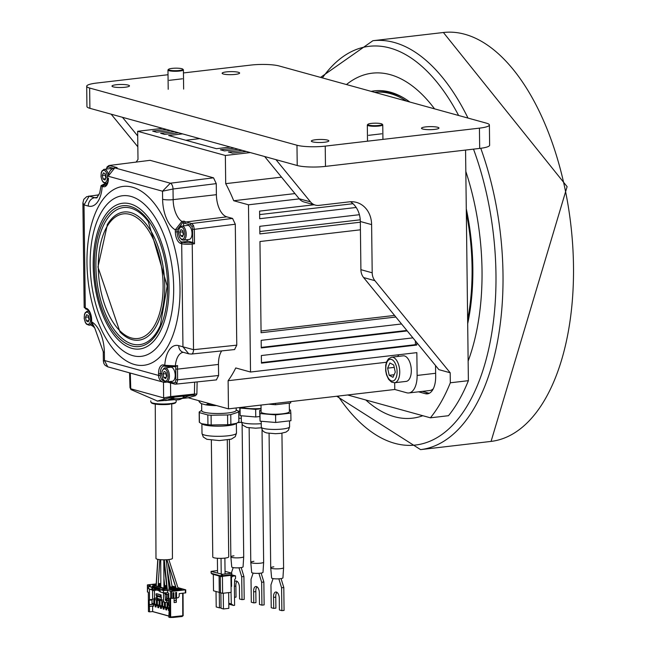 <?xml version="1.0" encoding="UTF-8"?>
<svg xmlns="http://www.w3.org/2000/svg" width="650" height="650" viewBox="0 0 650 650"><rect width="100%" height="100%" fill="white"/><g stroke="black" fill="none" stroke-linecap="round" stroke-linejoin="round"><path stroke-width="0.97" d="M108.388 174.517A7.077 3.583 -96.6 0 0 104.244 169.325L110.029 168.651A7.077 3.583 83.4 0 1 111.654 169.162M103.106 179.026L102.326 175.443L103.464 172.868L105.373 173.875L106.145 177.458L105.008 180.034L103.106 179.026L105.576 178.734M102.326 175.443L105.194 175.11L105.844 178.132M105.495 174.436L105.194 175.11M105.918 177.962A3.217 1.633 83.4 0 1 105.576 176.898A3.217 1.633 83.4 0 1 105.528 174.598M467.634 319.719A154.375 78.26 -96.6 0 0 472.071 267.686A154.375 78.26 -96.6 0 0 466.326 212.834M406.372 101.075A154.375 78.26 -96.6 0 0 374.652 92.324L376.659 92.089M467.098 275.754L466.863 256.807M367.941 124.296L367.437 124.792A7.719 1.341 -0.7 0 0 367.323 125.028A7.719 1.341 -0.7 0 0 371.248 126.149A7.719 1.341 -0.7 0 0 379.023 126.035A7.719 1.341 -0.7 0 0 382.761 124.841A7.719 1.341 -0.7 0 0 382.631 124.605L382.119 124.126A7.207 1.251 -0.7 0 0 371.312 123.403A7.207 1.251 -0.7 0 0 367.941 124.296A7.207 1.251 -0.7 0 0 370.955 125.507A7.207 1.251 -0.7 0 0 378.755 125.458A7.207 1.251 -0.7 0 0 382.119 124.126M394.42 416.707A173.672 88.043 -96.6 0 0 412.441 418.186A173.672 88.043 -96.6 0 0 422.801 415.716A173.672 88.043 83.4 0 1 412.441 418.186A173.672 88.043 83.4 0 1 394.42 416.707A173.672 88.043 83.4 0 1 365.82 399.994A173.672 88.043 -96.6 0 0 394.42 416.707M468.138 361.116A173.672 88.043 -96.6 0 0 465.823 171.438A173.672 88.043 83.4 0 1 468.138 361.116M434.558 108.851A173.672 88.043 -96.6 0 0 390.244 74.661A173.672 88.043 -96.6 0 0 372.223 73.174A173.672 88.043 -96.6 0 0 346.458 84.541A173.672 88.043 83.4 0 1 372.223 73.174A173.672 88.043 83.4 0 1 390.244 74.661A173.672 88.043 83.4 0 1 434.558 108.851M371.158 91.358A155.862 79.016 83.4 0 1 390.455 92.194A155.862 79.016 83.4 0 1 402.001 96.964A155.862 79.016 83.4 0 1 409.858 102.034M466.277 208.804A155.862 79.016 83.4 0 1 467.683 323.749M403.057 97.557A154.375 78.26 -96.6 0 0 392.673 93.405A154.375 78.26 -96.6 0 0 375.562 92.235M174.655 384.085A1.284 1.089 105.4 0 1 173.916 382.98L175.313 382.257L176.881 383.151L177.621 379.787L218.603 375.505L216.369 379.901M218.603 375.505L218.465 364.439A19.646 9.961 -96.6 0 1 221.707 350.902M165.523 366.405A1.284 1.089 105.4 0 1 164.775 365.3L175.354 365.869A20.085 10.181 83.4 0 1 183.259 352.308L188.768 353.827L182.959 346.816L193.529 349.684L236.771 345.166L234.544 349.562M236.771 345.166L235.292 224.226L194.326 229.328L193.497 225.534L191.604 223.535L232.578 218.432L235.292 224.226M232.578 218.432L226.777 216.832A19.646 9.961 -96.6 0 1 216.393 194.683L216.255 183.625L173.022 189.012L162.516 191.206L170.3 183.211L213.533 177.824L216.255 183.625M213.533 177.824L150.101 160.322L109.005 165.506L150.101 160.322M176.881 383.151L175.541 384.166L216.523 379.884M84.021 204.904L82.891 202.922L84.167 307.336A7.719 1.341 179.3 0 0 85.28 308.011L84.021 204.904L88.262 206.074A7.719 6.516 105.4 0 1 94.721 197.706L89.147 196.17L84.021 204.904M88.262 206.074A27.804 14.097 83.4 0 0 102.196 186.42L103.261 186.713A10.294 5.216 83.4 0 0 108.452 178.043L107.721 182.244L106.819 184.243L105.276 185.396A9.002 4.566 83.4 0 1 104.341 185.315L103.285 185.023A1.284 1.089 -74.6 0 0 102.196 186.42L101.075 185.607L99.71 192.944L96.858 197.876M86.97 263.023A90.049 45.654 83.4 0 1 132.405 187.176A90.049 45.654 83.4 0 1 180.001 288.689A90.049 45.654 83.4 0 1 134.574 364.536A90.049 45.654 83.4 0 1 86.97 263.023M86.393 309.148A1.284 1.089 -74.6 0 1 85.28 308.011L86.198 308.262A10.294 5.216 83.4 0 1 91.642 319.865L91.666 321.888L94.754 327.998L92.617 325.853L91.666 321.888A27.804 14.097 83.4 0 1 104.366 352.414L104.463 360.506L107.762 366.836L105.121 365.316L103.903 363.561L103.366 361.14L104.463 360.506L158.543 375.432A7.719 6.516 105.4 0 0 163.101 382.102A7.719 6.516 105.4 0 0 165.189 382.265A1.284 0.658 -96.1 0 0 165.319 382.281A1.284 0.658 -96.1 0 0 165.726 381.899M234.699 349.546L191.441 354.063A5.143 2.576 -96 0 0 193.529 349.684L192.237 244.043L194.496 243.783L192.725 242.458L191.563 242.588A6.435 1.113 -0.7 0 1 182.78 242.312A1.284 1.089 105.4 0 0 181.699 243.701L182.959 346.816L178.709 345.646A27.804 14.097 83.4 0 0 164.775 365.3L163.719 364.999A10.294 5.216 83.4 0 0 158.527 373.669L158.543 375.432L160.314 375.489A6.435 5.428 105.4 0 0 164.198 381.071M183.617 222.682L184.137 221.146L181.886 221.431L175.313 229.824L177.076 229.881L182.455 222.828L183.609 222.861A21.344 10.822 83.4 0 0 184.941 223.381L190.523 224.924L191.945 226.428L192.562 229.279L192.725 242.458L188.468 241.288A9.002 4.566 -96.6 0 1 186.379 239.769M103.285 185.023L106.494 183.308M106.535 183.324L107.234 183.519M216.393 194.683L173.152 199.639L173.022 189.012A5.143 2.559 -97.1 0 0 170.3 183.211L114.888 167.919L116.431 167.724M183.641 225.842L183.609 222.861M175.89 366.592L174.85 366.738A1.284 0.642 -96.5 0 0 175.354 365.869L177.612 365.609L174.972 366.697M168.326 366.836A9.002 4.566 -96.6 0 0 167.928 367.534M221.057 607.685L219.464 607.864L216.214 606.97L216.019 591.492M219.464 607.864L219.278 592.386L213.525 590.801L213.322 574.405M221.512 576.192A0.772 0.65 -74.6 0 1 220.846 575.502L220.846 575.941A0.772 0.65 105.4 0 0 221.52 576.623L222.422 576.517L222.625 593.312L219.408 592.548M222.625 593.312L231.132 592.321L230.921 575.323M220.472 592.719L220.269 576.314M225.046 571.326L231.847 573.202L222.446 574.299L211.169 571.447L211.071 572.772A0.772 0.772 0 0 0 211.64 573.511L211.754 573.536A0.772 0.65 -74.6 0 1 211.185 572.837L211.746 573.422A0.772 0.65 -74.6 0 0 212.412 574.104M211.177 572.699L211.055 571.383L217.539 570.546M231.847 573.202L231.562 575.25L222.227 576.322M221.382 574.267L221.398 575.656A0.772 0.65 105.4 0 0 222.072 576.347L222.463 575.697L220.846 575.502M231.018 592.337L231.327 603.947L233.512 605.442L234.609 605.312L234.374 586.235L234.691 579.524L235.56 578.411L235.528 575.876L233.131 576.152A1.958 1.649 105.4 0 0 231.473 578.273L231.579 586.357L231.067 586.796M231.847 574.86L235.528 575.876M233.512 605.442L228.8 604.142M231.327 603.947L228.792 603.249M228.662 592.613L228.849 608.335L223.454 608.969L221.065 608.303L220.87 592.832M223.259 593.239L223.454 608.969M86.296 320.848L85.516 317.265L86.653 314.689L88.562 315.697L89.334 319.28L88.197 321.856L86.296 320.848L88.766 320.556M89.107 319.784A3.217 1.633 83.4 0 1 88.766 318.727A3.217 1.633 83.4 0 1 88.717 316.42M88.684 316.257L89.034 319.954M85.516 317.265L88.384 316.932M183.17 396.151L183.178 397.548A6.435 1.089 179.7 0 1 183.024 397.784A6.435 1.089 179.7 0 1 178.336 398.629A6.435 1.089 179.7 0 1 172.144 398.361M171.592 398.588A10.294 10.294 0 0 0 176.475 399.953A10.27 2.494 -92.7 0 0 176.865 399.831A10.067 9.181 31.1 0 0 177.539 399.823A10.067 9.181 31.1 0 0 178.206 399.774A10.27 2.494 87.3 0 1 177.913 399.88A10.27 2.494 87.3 0 1 177.596 399.839L177.596 399.823M168.586 69.298L168.09 69.794A7.719 1.341 -0.7 0 0 167.968 70.029A7.719 1.341 -0.7 0 0 171.901 71.151A7.719 1.341 -0.7 0 0 179.676 71.037A7.719 1.341 -0.7 0 0 183.406 69.843A7.719 1.341 -0.7 0 0 183.284 69.607L182.772 69.127A7.207 1.251 -0.7 0 0 171.957 68.404A7.207 1.251 -0.7 0 0 168.586 69.298A7.207 1.251 -0.7 0 0 171.608 70.509A7.207 1.251 -0.7 0 0 179.4 70.46A7.207 1.251 -0.7 0 0 182.772 69.127M207.683 403.13L207.691 404.121A19.809 3.437 179.3 0 0 210.941 404.389L210.941 404.032M210.941 404.389L214.874 405.6A18.525 3.217 179.3 0 1 205.684 404.828L207.691 404.121M205.684 404.828L201.207 403.593A18.525 3.217 179.3 0 1 200.639 403.203L199.899 402.504M216.531 405.576L214.874 405.6M201.207 403.593L199.168 401.765L199.152 400.782M199.168 401.765A19.809 3.437 179.3 0 1 199.038 401.391L199.03 400.749M236.169 407.964L236.202 410.312A17.241 2.99 179.3 0 1 227.866 412.977A17.241 2.99 179.3 0 1 210.502 413.229A17.241 2.99 179.3 0 1 201.727 410.735L201.638 403.715M201.719 410.264L199.225 411.962A19.809 3.437 -0.7 0 0 199.168 412.222A19.809 3.437 -0.7 0 0 199.298 412.604L207.821 414.96A19.809 3.437 -0.7 0 0 211.079 415.228L227.581 414.976A19.809 3.437 -0.7 0 0 229.214 414.806A19.809 3.437 -0.7 0 0 230.758 414.611L238.737 412.002A19.809 3.437 -0.7 0 0 238.794 411.743A19.809 3.437 -0.7 0 0 238.664 411.361L236.194 409.841M227.581 414.976L227.695 424.726L211.193 424.97A19.809 3.437 179.3 0 1 207.943 424.702L201.508 423.67L199.42 422.346A19.809 3.437 179.3 0 1 199.29 421.972L199.168 412.222M238.794 411.743L238.908 421.484A19.809 3.437 179.3 0 1 238.859 421.753L236.608 423.312L230.88 424.352A19.809 3.437 179.3 0 1 229.336 424.548A19.809 3.437 179.3 0 1 227.695 424.726M201.508 423.67L202.711 424.304A17.241 2.99 -0.7 0 0 228.02 425.644A17.241 2.99 -0.7 0 0 235.544 423.906L236.608 423.312M227.297 440.001L228.727 556.871A7.979 1.381 179.3 0 1 224.876 558.106A7.979 1.381 179.3 0 1 216.84 558.22A7.979 1.381 179.3 0 1 212.778 557.066L211.347 440.196M230.88 424.352L230.758 414.611M238.737 412.002L238.859 421.753M199.42 422.346L199.298 412.604M207.821 414.96L207.943 424.702M211.193 424.97L211.079 415.228M166.587 381.94L164.962 381.615L162.882 379.308L161.728 375.326L161.964 371.264L164.052 368.16L170.731 367.209A7.077 3.583 83.4 0 1 175.021 373.165A7.077 3.583 83.4 0 1 173.022 381.062A7.077 3.583 83.4 0 1 172.372 381.266L166.587 381.94A7.077 3.583 -96.6 0 0 167.245 381.737A7.077 3.583 -96.6 0 0 169.236 373.839A7.077 3.583 -96.6 0 0 164.946 367.884A7.077 3.583 -96.6 0 0 164.296 368.087M163.808 377.585L163.036 374.002L164.166 371.426L166.075 372.434L166.847 376.017L165.718 378.592L163.808 377.585L166.286 377.301M163.036 374.002L165.896 373.669L166.554 376.691M166.197 372.994L165.896 373.669M166.627 376.521A3.217 1.633 83.4 0 1 166.286 375.464A3.217 1.633 83.4 0 1 166.229 373.157M234.715 581.717A5.566 2.819 83.4 0 1 235.901 580.994A5.566 2.819 83.4 0 1 239.419 587.316A5.566 2.819 83.4 0 1 239.411 587.941L239.541 598.967L242.003 599.641L241.719 576.761L238.981 567.808M241.191 567.572L243.921 576.501L244.205 599.389L242.003 599.641M237.055 581.311A5.566 2.819 -96.6 0 0 235.869 585.471A5.566 2.819 -96.6 0 0 235.893 586.113L236.031 597.131L234.512 597.309M233.204 567.596L231.351 573.064M234.374 586.284L235.893 586.113M243.709 556.709L243.068 566.832A5.663 0.983 179.3 0 1 240.329 567.694A5.663 0.983 179.3 0 1 234.658 567.775A5.663 0.983 179.3 0 1 231.749 566.971L230.856 556.871M240.606 557.668A6.435 1.113 -0.7 0 0 243.717 556.684A6.435 1.113 179.3 0 1 240.606 557.676A6.435 1.113 179.3 0 1 234.122 557.773A6.435 1.113 179.3 0 1 230.847 556.839A6.435 1.113 -0.7 0 0 234.162 557.765A6.435 1.113 -0.7 0 0 240.606 557.668M233.959 555.831A6.435 1.113 -0.7 0 0 230.847 556.847L229.418 439.628M243.921 576.501L241.719 576.761M157.95 559.366L156.219 586.032M171.73 404.04L172.445 558.391A8.231 1.389 179.7 0 1 168.586 559.593A8.231 1.389 179.7 0 1 160.225 559.666A8.231 1.389 179.7 0 1 155.984 558.472L155.269 404.113M164.296 559.829L167.407 590.484M167.164 569.221L170.292 587.039M163.889 578.183L164.718 585.601M166.952 559.731L176.524 589.274M175.695 597.724L177.458 597.878A2.056 1.739 105.4 0 0 179.205 595.66L179.197 593.629L185.737 592.865L185.729 589.818L177.929 587.633M176.572 597.967L176.548 592.394L175.671 592.483L175.695 598.065L173.932 598.252L173.907 592.67L173.022 592.767L173.046 598.349L169.869 598.227L169.959 617.5L168.829 617.191L169.374 605.816L168.773 605.02L168.716 593.101L167.521 592.767L167.513 590.484L171.697 591.386L185.729 589.818M175.906 597.789L176.329 602.339L176.304 597.894M175.923 600.454L174.119 600.641M174.102 598.236L174.127 602.566L176.329 602.339M182.674 593.263L182.78 615.729L170.666 617.021L170.576 598.423M170.666 617.021L169.959 617.5L173.615 617.411L182.211 616.501L182.78 615.729M160.826 583.399L158.267 583.668M156.195 583.887L147.396 584.903L150.638 585.829L148.549 586.43L151.978 587.34M164.409 584.106L163.914 584.106M175.662 587.007L172.023 585.999M169.861 585.406L168.773 585.106M167.521 592.767L163.442 592.824L163.434 590.541L167.513 590.484M163.434 590.541L160.111 589.623L167.278 589.266M167.131 589.201L164.093 588.364M163.914 584.025L164.369 583.887L163.914 583.765M173.363 590.622L177.328 590.2L175.069 589.582L171.104 590.005L173.363 590.622M158.202 584.675L160.834 584.846M160.826 583.984L158.226 584.261M156.162 584.48L152.498 584.87L156.106 585.349M158.169 585.13L158.722 585.073L158.186 584.919M160.834 585L159.778 585.106L160.834 585.398M163.922 585.528L164.702 585.447M164.491 584.894L163.922 584.732M158.104 586.154L160.834 585.861M160.834 585.65L158.161 585.284M156.097 585.504L155.155 585.601L156.073 585.853M163.93 586.251L166.831 586.235M166.757 585.52L163.922 585.683M157.812 586.332L160.843 586.877M160.843 586.016L158.096 586.308M166.847 586.389L165.1 586.576L166.912 587.08M168.968 587.031L170.268 586.885M170.04 586.422L168.878 586.17M163.93 587.559L166.692 587.267L163.93 586.698M169.032 587.657L173.981 587.511L171.722 586.885L168.984 587.178M163.207 587.827L167.034 588.25M166.944 587.397L163.938 587.714M176.012 588.071L174.379 587.616L170.414 588.039L172.673 588.664L176.207 588.291M169.171 589.038L172.014 588.738L169.081 588.185M167.05 588.404L165.782 588.534L167.099 588.9M173.071 588.778L175.329 589.396L179.294 588.973L177.036 588.356L173.071 588.778M168.447 589.266L170.706 589.891L174.671 589.469L172.412 588.843L169.187 589.192M175.727 589.509L177.986 590.135L181.951 589.712L179.692 589.087L175.727 589.509M173.046 598.008L173.932 598.252M153.416 605.954L149.403 606.385L149.557 611.869L152.644 611.544L168.821 616.005M149.557 611.869L148.428 611.561L148.338 592.288L147.542 591.931M152.644 611.544L152.62 606.092L153.416 606.312L153.408 604.663L155.139 605.142L155.147 606.791L156.073 607.043L156.065 605.394L157.796 605.873L157.804 607.523L158.73 607.774L158.722 606.133L160.452 606.604L160.461 608.254L161.387 608.514L161.379 606.864L163.109 607.336L163.118 608.985L164.052 609.245L164.044 607.596L165.766 608.075L165.774 609.724L166.709 609.976L166.701 608.327L168.423 608.806L168.431 610.456L168.935 610.594M169.39 609.074L169.357 610.082M153.579 604.646L153.181 603.59M169.39 608.652L166.701 608.327M166.871 608.311L164.044 607.596M164.214 607.579L161.379 606.864M161.558 606.848L158.722 606.133M158.901 606.109L156.065 605.394M156.236 605.378L153.408 604.663M156.236 605.02L155.139 605.142M156.073 606.686L155.147 606.791M158.893 605.759L157.796 605.873M158.73 607.425L157.804 607.523M161.558 606.491L160.452 606.604M161.387 608.156L160.461 608.254M164.214 607.222L163.109 607.336M164.044 608.887L163.118 608.985M166.871 607.953L165.766 608.075M166.701 609.619L165.774 609.724M169.39 608.701L168.423 608.806M168.935 610.399L168.431 610.456M149.532 606.418L152.62 606.092M149.451 589.046L149.5 599.698L152.588 599.373L152.254 599.918L149.175 600.242L149.5 599.698M149.175 600.242L149.403 606.385M152.457 611.561L168.821 616.094M172.819 617.191L173.615 617.411M176.369 616.817L177.166 617.037M180.773 616.346L181.569 616.566M154.464 590.915L148.558 588.713L148.549 586.43M153.181 604.175L152.076 604.297L152.076 603.281L153.806 603.761L153.782 598.691L154.708 598.942L154.732 604.012L156.463 604.492L156.439 600.007M152.076 604.297L148.931 604.606M151.994 599.942L152.011 604.281M152.547 590.2L152.588 599.373M168.724 601.161L167.391 600.795L166.944 598.309L168.269 598.674L168.724 601.161L168.691 594.864L162.508 592.564L168.724 594.791M165.344 602.404L165.368 606.946L167.091 607.425L167.066 602.355L168.001 602.607L168.025 607.685L169.382 608.059M165.019 594.189L166.701 594.653L166.733 602.266L165.523 602.387A2.316 1.958 105.4 0 1 163.532 600.324L161.468 599.755L161.127 597.374L156.544 596.115L156.553 598.398A2.316 1.958 105.4 0 0 158.551 600.462L160.022 600.413L160.046 605.483L161.777 605.962L161.752 600.884M157.373 600.267L157.389 604.752L159.12 605.223L159.096 600.405M157.389 604.394L156.463 604.492M154.732 603.663L153.806 603.761M153.579 604.289L149.394 604.736M160.046 605.126L159.12 605.223M164.418 602.209L164.434 606.694L162.703 606.214L162.687 601.721M162.703 605.857L161.777 605.962M165.36 606.596L164.434 606.694M168.025 607.327L167.091 607.425M168.927 610.122L169.398 610.074M168.269 598.674L168.252 594.701M166.944 598.309L166.92 594.206M162.508 592.564L160.119 591.906L160.111 589.623M164.897 602.339L162.841 601.77A2.316 1.958 -74.6 0 1 161.468 599.755M161.46 597.472L157.202 596.294L157.219 598.325A1.544 1.3 -74.6 0 0 158.129 599.674L161.639 600.641M157.918 600.413L155.862 599.844A2.316 1.958 -74.6 0 1 154.497 597.829L154.456 589.404M152.831 589.306L152.433 589.192A0.512 0.431 -74.6 0 1 151.986 588.729L151.978 586.706A0.512 0.431 -74.6 0 1 152.417 586.146L154.44 585.934M154.44 585.658L154.659 585.634A0.512 0.431 -74.6 0 1 154.919 585.707M164.141 589.599L164.141 588.583A0.512 0.431 105.4 0 0 163.694 588.128L162.744 587.949L162.752 589.591M163.475 588.144L163.483 589.672M163.499 592.93L163.532 600.324M161.119 594.945L161.127 597.374L160.355 596.367L156.097 595.197L156.097 593.848L156.861 593.767L161.119 594.945L156.097 593.848M158.901 590.688L155.854 589.842L155.854 590.346L155.188 590.168L154.302 589.249M162.744 587.949L159.989 588.242A0.512 0.431 105.4 0 0 159.551 588.794L159.559 590.826A0.512 0.431 105.4 0 0 160.006 591.281L160.119 591.273M159.737 591.207L159.339 591.102A0.512 0.431 -74.6 0 1 158.901 590.639L158.893 589.501L152.644 587.771L152.653 588.916A0.512 0.431 105.4 0 0 153.091 589.379L154.749 589.201L155.854 590.346M158.893 589.623L152.644 587.771M155.854 589.842L154.611 588.445M165.514 600.486L164.986 593.491M166.701 594.653L166.53 599.771L165.856 600.584L165.295 600.023M166.53 599.771L165.263 599.422M156.877 596.204L156.097 595.197M160.347 595.026L160.355 596.367M153.863 589.29L151.881 589.631L148.558 588.713M149.484 588.973L154.464 590.826M151.881 589.631L151.873 587.348M175.069 589.582L175.069 590.444M159.12 585.179L159.12 586.04M169.065 587.015L169.065 586.154M164.434 586.649L164.442 587.511M174.379 588.486L174.379 587.616M169.748 588.112L169.756 588.973M172.412 588.843L172.412 589.712M179.701 589.948L179.692 589.087M261.121 573.081L263.859 582.01L264.136 604.898L261.934 605.15L259.48 604.476L259.342 593.45A5.566 2.819 83.4 0 0 259.358 592.824A5.566 2.819 83.4 0 0 255.832 586.503A5.566 2.819 83.4 0 0 253.597 591.24A5.566 2.819 83.4 0 0 253.63 591.874L253.76 602.899L251.306 602.217L251.022 579.337L253.134 573.105M256.986 586.82A5.566 2.819 -96.6 0 0 255.807 590.98A5.566 2.819 -96.6 0 0 255.832 591.622L255.962 602.639L253.76 602.899M263.859 582.01L261.658 582.27L258.919 573.316M261.658 582.27L261.934 605.15M253.63 591.874L255.832 591.622M262.998 572.341A5.663 0.983 179.3 0 1 260.268 573.202A5.663 0.983 179.3 0 1 254.597 573.284A5.663 0.983 179.3 0 1 251.68 572.479L250.786 562.356A6.435 1.113 -0.7 0 0 254.101 563.274A6.435 1.113 -0.7 0 0 260.536 563.176A6.435 1.113 -0.7 0 0 263.648 562.193L262.998 572.341M253.898 561.34A6.435 1.113 -0.7 0 0 250.786 562.356M465.562 150.061L468.382 380.681A195.544 99.125 -96.6 0 1 448.476 415.707L430.406 417.812L347.62 394.973M489.385 124.963A20.581 3.575 179.3 0 1 479.432 128.148L325.227 146.12A20.581 3.575 179.3 0 1 296.977 145.243L89.651 88.043A20.581 3.575 179.3 0 1 86.694 86.239L86.938 106.511A20.581 3.575 -0.7 0 0 89.895 108.314L297.221 165.514A20.581 3.575 -0.7 0 0 325.479 166.392L479.684 148.419A20.581 3.575 -0.7 0 0 489.629 145.234L489.385 124.963A20.581 3.575 179.3 0 0 486.427 123.159L279.102 65.959A20.581 3.575 179.3 0 0 250.843 65.081L183.446 72.938M168.025 74.734L96.639 83.054A20.581 3.575 179.3 0 0 86.694 86.239M116.212 84.744A8.751 1.519 -0.7 0 0 111.987 86.093A8.751 1.519 -0.7 0 0 116.439 87.36A8.751 1.519 -0.7 0 0 125.255 87.23A8.751 1.519 -0.7 0 0 129.48 85.881A8.751 1.519 -0.7 0 0 125.028 84.614A8.751 1.519 -0.7 0 0 116.212 84.744M226.363 71.898A8.751 1.519 -0.7 0 0 222.129 73.255A8.751 1.519 -0.7 0 0 226.59 74.522A8.751 1.519 -0.7 0 0 235.398 74.392A8.751 1.519 -0.7 0 0 239.623 73.036A8.751 1.519 -0.7 0 0 235.17 71.776A8.751 1.519 -0.7 0 0 226.363 71.898M315.567 139.742A8.751 1.519 -0.7 0 0 311.334 141.091A8.751 1.519 -0.7 0 0 315.794 142.358A8.751 1.519 -0.7 0 0 324.602 142.228A8.751 1.519 -0.7 0 0 328.835 140.879A8.751 1.519 -0.7 0 0 324.374 139.612A8.751 1.519 -0.7 0 0 315.567 139.742M425.709 126.896A8.751 1.519 -0.7 0 0 421.484 128.253A8.751 1.519 -0.7 0 0 425.937 129.521A8.751 1.519 -0.7 0 0 434.744 129.391A8.751 1.519 -0.7 0 0 438.977 128.034A8.751 1.519 -0.7 0 0 434.525 126.774A8.751 1.519 -0.7 0 0 425.709 126.896M381.769 133.794L368.55 135.338M182.414 78.796L169.195 80.34M111.158 114.181L137.841 146.811M137.702 135.947L122.46 117.301M430.406 417.812A195.544 99.125 83.4 0 0 450.32 382.785L450.19 372.767L438.896 369.655L363.61 277.558A12.862 10.863 105.4 0 1 360.904 269.685L372.198 272.797L371.613 224.616A25.732 21.726 105.4 0 0 356.428 202.377A25.732 21.726 105.4 0 0 349.277 201.849L318.947 205.384A12.862 10.863 -74.6 0 1 315.372 205.116A12.862 10.863 -74.6 0 1 310.481 201.874L275.957 159.648M435.532 365.544L435.671 376.334A20.581 10.432 -96.6 0 1 427.416 393.851A20.581 10.432 -96.6 0 1 425.287 393.673L418.567 391.82M450.32 382.785L468.382 380.681M450.19 372.767L374.904 280.678A12.862 10.863 -74.6 0 1 372.198 272.797M264.664 156.528L299.187 198.754A12.862 10.863 105.4 0 0 304.07 201.996L315.372 205.116M350.521 201.744A25.732 21.726 -74.6 0 1 360.319 221.496L360.904 269.685M429.252 393.291A20.581 10.432 83.4 0 1 429.024 393.234L422.313 391.381M187.688 397.857L195.276 395.761L194.025 395.07L189.857 395.517L182.317 398.287M129.561 372.848L129.992 387.587L130.756 388.798A1.284 0.934 134.8 0 0 130.942 389.569L157.511 401.074L173.331 399.384L169.187 399.409L174.704 397.077L170.3 397.597L157.154 401.107M130.293 373.051L130.756 388.781L163.638 397.873A1.284 1.097 65.2 0 0 164.986 398.986M163.475 382.192L163.638 397.873L170.69 396.565A1.284 0.658 -96.1 0 1 170.3 397.597M174.972 397.02L189.442 395.484M184.689 397.759L183.389 396.63L185.421 395.907M183.17 396.711L183.381 396.126M194.025 395.07A1.284 0.658 83.9 0 0 194.415 394.038L196.885 394.079L197.129 381.908M195.276 395.761A1.284 1.089 65.5 0 0 195.561 395.679L187.72 397.857L182.049 398.458M174.428 399.701L157.389 401.082M389.188 375.31L387.636 368.144L389.902 362.993L393.721 364.999L395.265 372.166L392.998 377.317L389.188 375.31L394.136 374.733M391.617 357.183L403.179 355.834A12.862 6.524 83.4 0 1 410.979 366.657A12.862 6.524 83.4 0 1 407.347 381.022A12.862 6.524 83.4 0 1 406.161 381.396L394.591 382.744A12.862 6.524 -96.6 0 0 395.785 382.371A12.862 6.524 -96.6 0 0 399.409 368.006A12.862 6.524 -96.6 0 0 391.617 357.183L388.489 358.776L386.596 361.839L385.726 365.243L385.669 370.727L386.514 374.855L388.602 379.324L391.519 382.102L394.591 382.744M387.636 368.144L394.233 367.38M433.282 388.789A20.581 10.432 83.4 0 1 429.804 390.512L408.874 392.949A20.581 10.432 -96.6 0 0 417.121 375.44L416.845 352.633L250.526 372.027L235.755 367.949A131.219 66.519 -96.6 0 1 228.118 380.705L228.459 408.866L188.297 397.784M299.284 198.876L248.479 204.799L250.526 372.027M412.912 337.87L261.357 355.542L261.446 363.139L416.756 345.036L416.723 342.526M314.096 204.766L259.594 211.12L259.683 218.717L356.184 207.472M359.401 214.703L259.773 226.322L259.87 233.919L360.327 222.211M360.417 229.807L259.959 241.524L261.072 332.735L395.866 317.021M401.554 323.968L261.17 340.34L261.259 347.937L407.233 330.923M136.216 161.996A131.219 66.519 -96.6 0 1 137.995 159.461L137.646 131.284L225.355 155.48L225.704 183.641A131.219 66.519 -96.6 0 1 233.707 200.728L248.479 204.799M281.515 177.141L225.704 183.649M250.315 152.571L225.355 155.48M137.646 131.284L162.606 128.375M242.336 150.369L228.394 151.994L232.383 153.099L246.326 151.474M166.595 129.472L152.653 131.097L156.634 132.202L170.576 130.577M174.566 131.674L160.623 133.299L164.612 134.396L178.555 132.771M182.536 133.876L168.602 135.501L192.522 142.106L216.434 148.696L230.376 147.071M234.366 148.168L220.423 149.793L224.412 150.898L238.347 149.273M394.696 382.728L394.777 389.48L406.738 392.779A20.581 10.432 -96.6 0 0 408.874 392.949M394.777 389.48L228.459 408.866M228.118 380.705L386.441 362.245M398.734 354.746A131.219 66.519 83.4 0 1 397.694 356.476M290.713 401.611L290.729 402.959L275.462 404.739L268.726 404.17M275.462 404.739L275.446 403.39M289.291 403.13L289.396 411.613A14.154 2.454 179.3 0 1 282.555 413.798A14.154 2.454 179.3 0 1 263.128 413.197A14.154 2.454 179.3 0 1 261.097 411.954L261.016 405.072M261.072 410.304L259.642 410.475L259.984 413.562L275.592 414.871L290.851 413.091L290.509 410.004L289.38 409.906M259.642 410.475L260.073 421.168L259.984 413.562M275.592 414.871L275.681 422.476L260.073 421.168M275.681 422.476L290.948 420.696L290.851 413.091M280.475 568.677A6.435 1.113 179.3 0 1 273.999 568.766A6.435 1.113 179.3 0 1 270.717 567.84A6.435 1.113 -0.7 0 0 274.032 568.774A6.435 1.113 -0.7 0 0 280.475 568.677A6.435 1.113 -0.7 0 0 283.587 567.694A6.435 1.113 179.3 0 1 280.475 568.677M238.404 411.174L239.777 411.011M261.056 408.46A14.154 2.454 179.3 0 1 243.197 407.696A14.154 2.454 179.3 0 1 242.019 407.282M239.988 407.526L240.053 408.062L255.653 409.37L261.056 408.744M239.736 407.55L240.143 415.667L240.053 408.062M255.653 409.37L255.751 416.975L240.143 415.667M259.716 416.512L255.751 416.975M262.031 429.845L263.648 562.177A6.435 1.113 179.3 0 1 260.536 563.176A6.435 1.113 179.3 0 1 254.061 563.266A6.435 1.113 179.3 0 1 250.786 562.339L249.145 427.871M233.707 200.728L294.954 193.586M415.374 340.884L415.423 344.671L416.756 345.036M261.438 362.619L415.423 344.671M259.634 214.597L353.007 203.71M259.838 231.514L360.246 219.806M261.056 330.988L394.566 315.429M261.259 347.417L406.843 330.444M273.073 578.597L270.961 584.837L271.237 607.717L273.699 608.4L273.561 597.374A5.566 2.819 83.4 0 1 273.536 596.741A5.566 2.819 83.4 0 1 275.771 592.004A5.566 2.819 83.4 0 1 279.289 598.325A5.566 2.819 83.4 0 1 279.281 598.951L279.411 609.976L281.873 610.651L281.588 587.771L278.85 578.817M281.06 578.581L283.798 587.511L284.074 610.399L281.873 610.651M276.924 592.312A5.566 2.819 -96.6 0 0 275.738 596.481A5.566 2.819 -96.6 0 0 275.762 597.114L275.901 608.14L273.699 608.4M273.561 597.374L275.762 597.114M281.938 433.209L283.587 567.678L282.937 577.834A5.663 0.983 179.3 0 1 280.199 578.703A5.663 0.983 179.3 0 1 274.527 578.784A5.663 0.983 179.3 0 1 271.619 577.972L270.725 567.856A6.435 1.113 -0.7 0 1 273.829 566.841M283.798 587.511L281.588 587.771M180.619 235.763L179.847 232.18L180.976 229.604L182.886 230.612L183.657 234.195L182.528 236.771L180.619 235.763L183.097 235.479M183.398 240.118L181.773 239.793L179.692 237.486L178.539 233.504L178.774 229.442L180.862 226.338L187.541 225.387A7.077 3.583 83.4 0 1 191.831 231.343A7.077 3.583 83.4 0 1 189.832 239.241A7.077 3.583 83.4 0 1 189.183 239.444L183.398 240.118A7.077 3.583 -96.6 0 0 184.056 239.915A7.077 3.583 -96.6 0 0 186.046 232.018A7.077 3.583 -96.6 0 0 181.756 226.062A7.077 3.583 -96.6 0 0 181.106 226.265M179.847 232.18L182.707 231.847L183.365 234.869M183.007 231.172L182.707 231.847M183.438 234.699A3.217 1.633 83.4 0 1 183.097 233.643A3.217 1.633 83.4 0 1 183.04 231.335M107.38 183.211L105.885 183.381A7.077 3.583 -96.6 0 0 106.535 183.178A7.077 3.583 -96.6 0 0 107.876 181.691M105.885 183.381L103.326 182.349L102.18 180.749L101.018 176.768L101.254 172.705L101.993 170.918L104.244 169.325A7.077 3.583 -96.6 0 0 103.586 169.528M102.96 170.552A6.11 3.096 -96.6 0 0 101.351 177.946A6.11 3.096 -96.6 0 0 105.511 182.341A6.11 3.096 -96.6 0 0 107.128 174.956A6.11 3.096 -96.6 0 0 102.96 170.552M97.394 197.373L94.721 197.706A20.085 10.181 83.4 0 0 96.793 197.884M98.938 194.911L89.147 196.17A5.143 2.641 -97.3 0 0 88.587 196.129L88.587 196.129A5.143 2.641 -97.3 0 0 88.579 196.129M117.138 167.635L109.558 165.547A1.284 1.089 -74.6 0 0 108.485 166.936L107.088 167.659L106.616 169.049M190.523 224.924A1.284 1.089 105.4 0 1 191.604 223.535L186.014 221.991L226.777 216.832M184.941 223.381A1.284 1.089 -74.6 0 1 186.014 221.991A20.061 10.172 83.4 0 1 184.137 221.146M182.455 222.828A1.284 0.65 -97.2 0 0 181.886 221.431A20.085 10.181 83.4 0 1 173.152 199.639A7.719 1.341 179.3 0 1 162.614 199.298L162.516 191.206L108.428 176.288A7.719 6.516 -74.6 0 1 114.888 167.919A1.284 0.65 -97.2 0 0 114.749 167.911A1.284 0.65 -97.2 0 0 114.611 167.96M194.496 243.783L194.326 229.328L192.562 229.279M175.776 366.632A21.344 10.822 83.4 0 0 175.727 369.078L175.857 379.73L177.621 379.787L177.482 369.135L218.465 364.439M175.727 369.078L177.482 369.135A20.061 10.172 83.4 0 1 177.612 365.609M165.441 382.241L167.278 382.046M92.211 325.089L91.869 324.992A1.284 1.089 -74.6 0 0 92.609 326.097L92.82 326.154M92.804 326.137A1.284 1.089 -74.6 0 1 92.633 326.105L91.032 324.976M191.563 242.588A1.284 0.642 -96.5 0 1 192.237 244.043A7.719 1.341 -0.7 0 1 181.699 243.701L180.773 243.449A10.294 5.216 83.4 0 1 175.338 231.847L175.313 229.824A27.804 14.097 83.4 0 1 162.614 199.298M86.198 308.262A1.284 1.089 105.4 0 0 86.962 309.376L88.164 310.115L90.204 313.3L91.642 319.865M94.754 327.998L103.252 351.739A7.719 1.341 -0.7 0 0 104.366 352.414M160.314 375.489L160.29 373.726L161.647 373.571M158.527 373.669L160.29 373.726A9.002 4.566 83.4 0 1 163.898 366.064A9.002 4.566 83.4 0 1 164.312 366.056M164.832 366.145A1.284 1.089 -74.6 0 1 163.719 364.999M163.898 366.064L174.85 366.738A1.284 0.642 -96.5 0 1 174.72 366.73L165.896 366.438M183.324 352.3L183.268 352.316A7.719 6.516 -74.6 0 1 178.709 345.646M182.78 242.312L181.862 242.052L188.468 241.288M180.773 243.449A1.284 1.089 -74.6 0 1 181.862 242.052A9.002 4.566 83.4 0 1 177.101 231.904L175.338 231.847M178.457 231.749L177.101 231.904L177.076 229.881M105.966 185.128L104.341 185.315A1.284 1.089 105.4 0 0 103.261 186.713M105.381 183.463A1.284 0.658 -96.8 0 0 105.243 183.446L101.075 185.607M107.088 167.659L107.697 166.514M108.485 166.936L113.303 168.269M191.945 226.428L193.497 225.534M175.313 382.257L175.857 379.73M167.302 382.062L174.671 384.093A1.284 1.089 105.4 0 0 175.021 384.118M173.916 382.98L169.097 381.648M173.68 287.568A80.86 40.991 -96.6 0 0 130.942 196.414A80.86 40.991 -96.6 0 0 90.147 264.517A80.86 40.991 -96.6 0 0 132.884 355.672A80.86 40.991 -96.6 0 0 173.68 287.568M93.21 265.679A73.377 37.196 -96.6 0 0 131.999 348.392A73.377 37.196 -96.6 0 0 169.016 286.593A73.377 37.196 -96.6 0 0 130.236 203.873A73.377 37.196 -96.6 0 0 93.21 265.679M167.627 286.252A70.891 35.937 83.4 0 1 131.861 345.954A70.891 35.937 83.4 0 1 94.388 266.045A70.891 35.937 83.4 0 1 130.154 206.334A70.891 35.937 83.4 0 1 167.627 286.252M95.907 266.24A69.046 35.002 83.4 0 1 148.281 221.569L167.188 286.008L160.371 325.284A69.046 35.002 83.4 0 1 120.892 337.301A69.046 35.002 83.4 0 1 95.907 266.24M107.445 224.372L97.955 267.028L119.99 331.955A64.537 32.719 -96.6 0 0 164.726 285.301A64.537 32.719 -96.6 0 0 143.544 221.033A64.537 32.719 -96.6 0 0 107.445 224.372L107.153 224.859M163.101 285.131A62.757 31.817 -96.6 0 0 129.935 214.386A62.757 31.817 -96.6 0 0 98.272 267.239A62.757 31.817 -96.6 0 0 131.438 337.984A62.757 31.817 -96.6 0 0 163.101 285.131M220.846 575.941L211.746 573.422M231.871 574.6L222.463 575.697L222.446 574.299M231.579 586.357L231.059 586.219M230.961 578.134L231.473 578.273M233.131 576.152L230.929 575.551M88.701 324.163A6.11 3.096 -96.6 0 0 90.317 316.777A6.11 3.096 -96.6 0 0 86.149 312.374A6.11 3.096 -96.6 0 0 84.541 319.767A6.11 3.096 -96.6 0 0 88.701 324.163M89.757 312.333A7.077 3.583 -96.6 0 0 87.433 311.147L85.183 312.739L84.443 314.527L84.207 318.589L85.369 322.571L86.515 324.171L89.074 325.203A7.077 3.583 -96.6 0 0 89.724 325A7.077 3.583 -96.6 0 0 91.512 322.376M88.928 310.976L87.433 311.147A7.077 3.583 -96.6 0 0 86.775 311.35M564.509 186.485A205.839 104.349 83.4 0 1 491.067 441.407L567.109 186.656L443.398 32.5A205.839 104.349 83.4 0 1 464.75 34.255A205.839 104.349 83.4 0 1 564.509 186.485M336.733 396.24L420.574 449.621A205.839 104.349 -96.6 0 0 494.016 194.699A205.839 104.349 -96.6 0 0 480.764 148.281M468 118.072A205.839 104.349 -96.6 0 0 394.257 42.469A205.839 104.349 -96.6 0 0 372.905 40.714L443.398 32.5M338.057 396.086A200.688 101.741 -96.6 0 0 460.541 415.821A200.688 101.741 -96.6 0 0 487.175 196.479A200.688 101.741 -96.6 0 0 473.501 149.134M458.624 115.489A200.688 101.741 -96.6 0 0 322.4 77.903M202.004 433.534L203.312 437.044L206.862 439.294L219.342 440.57L231.311 439.14L235.259 436.662L236.478 433.111A17.241 2.99 179.3 0 1 228.296 435.76A17.241 2.99 179.3 0 1 228.15 435.784A17.241 2.99 179.3 0 1 210.787 436.028A17.241 2.99 179.3 0 1 202.004 433.534L201.89 423.865M163.67 369.119A6.11 3.096 -96.6 0 0 162.053 376.504A6.11 3.096 -96.6 0 0 166.213 380.9A6.11 3.096 -96.6 0 0 167.83 373.514A6.11 3.096 -96.6 0 0 163.67 369.119M185.356 589.932L185.372 592.971M171.73 598.488L171.697 591.386M170.633 591.346L170.666 598.447M147.542 592.069L147.509 584.967M156.553 598.398L154.497 597.829M159.989 588.242L152.417 586.146M154.659 585.634L163.694 588.128M151.978 586.706L159.551 588.794M152.653 588.916L151.986 588.729M159.559 590.826L158.901 590.639M161.468 599.495L157.219 598.325M325.227 146.12L325.479 166.392M479.684 148.419L479.432 128.148M89.651 88.043L89.895 108.314M297.221 165.514L296.977 145.243M299.187 198.754L310.481 201.874M374.904 280.678L363.61 277.558M371.613 224.616L360.319 221.496M425.287 393.673L429.024 393.234M194.651 382.168L194.415 394.038L170.69 396.565L170.544 382.956M169.642 404.3A11.903 2.015 179.7 0 1 157.617 404.381A11.903 2.015 179.7 0 1 151.588 402.651M176.191 399.937L176.166 401.806A12.675 2.145 179.7 0 1 170.04 403.666A12.675 2.145 179.7 0 1 157.276 403.756A12.675 2.145 179.7 0 1 150.816 401.919L150.792 400.855M165.896 400.652L165.977 400.018M393.729 380.705A10.936 5.541 -96.6 0 0 396.622 367.486A10.936 5.541 -96.6 0 0 389.171 359.613A10.936 5.541 -96.6 0 0 386.279 372.832A10.936 5.541 -96.6 0 0 393.729 380.705M435.63 373.279L417.121 375.44M289.51 420.859L289.583 426.814A14.154 2.454 179.3 0 1 282.742 429A14.154 2.454 179.3 0 1 263.77 428.512A14.154 2.454 179.3 0 1 261.284 427.156L261.211 421.257M241.304 418.161A14.154 2.454 179.3 0 1 238.875 418.332M261.243 423.662A14.154 2.454 179.3 0 1 243.807 423.004A14.154 2.454 179.3 0 1 241.345 421.655L241.272 415.756M183.024 239.078A6.11 3.096 -96.6 0 0 184.641 231.693A6.11 3.096 -96.6 0 0 180.481 227.297A6.11 3.096 -96.6 0 0 178.864 234.682A6.11 3.096 -96.6 0 0 183.024 239.078M382.761 124.841L382.931 139.393M367.323 125.028L367.518 141.196M86.962 309.376L84.167 307.336M82.891 202.922L83.793 199.322L86.686 196.674L98.995 194.789M91.455 319.751L91.479 321.783M103.252 351.739L103.366 361.14M107.762 366.836L163.101 382.102L167.326 382.062M191.441 354.063L188.768 353.827M116.772 167.651L114.749 167.911L108.241 176.174M105.243 183.446L105.682 183.398M106.397 169.073L107.088 166.871L109.005 165.506M174.671 384.093L175.541 384.166M219.091 575.997L219.294 592.613M221.301 576.176L221.861 576.331A0.772 0.772 0 0 0 222.154 576.347L231.562 575.25M221.301 576.607L212.201 574.088M92.105 324.846L89.074 325.203M177.913 399.88A10.294 10.294 0 0 0 183.024 397.784M167.968 70.029L168.204 89.286M183.406 69.843L183.641 89.099M420.574 449.621L491.067 441.407M372.905 40.714L320.564 77.399M236.478 433.111L236.364 423.451M217.563 572.171L217.393 558.269M221.211 573.308L221.033 558.35M225.071 573.259L224.884 558.106M159.827 559.634L158.088 586.414M156.065 585.991L157.787 559.333M163.938 588.023L163.808 559.829M160.843 587.308L160.721 559.707M166.205 559.772L169.211 589.477M167.139 589.282L164.149 559.829M168.106 563.696L172.209 587.023M170.129 586.901L167.351 571.106M163.808 560.308L166.619 585.479M164.556 585.463L163.898 579.548M176.134 588.453L166.831 559.739M168.829 559.569L178.271 588.697M183.154 615.769L183.048 593.222M147.396 584.903L147.436 592.004M159.201 591.086L159.868 591.273M152.287 589.184L152.953 589.363M154.798 585.642L163.832 588.136M129.992 387.571L130.942 389.569M168.439 399.644L174.817 397.044M195.569 395.679L196.885 394.071M176.166 401.806L175.354 402.992L173.477 403.691L163.597 404.625L153.457 403.764L151.629 403.098L150.816 401.919M289.583 426.814L288.397 430.276L286.024 432.104L280.889 433.355L275.502 433.696L266.801 432.965L264.477 432.128L262.535 430.576L261.284 427.156M269.076 433.371L270.717 567.84M241.394 422.305L237.689 422.63M243.717 556.684L242.101 424.352M261.332 427.806L255.564 428.196L246.838 427.456L242.596 425.067L241.345 421.655M199.729 138.621L185.778 140.246"/></g></svg>
